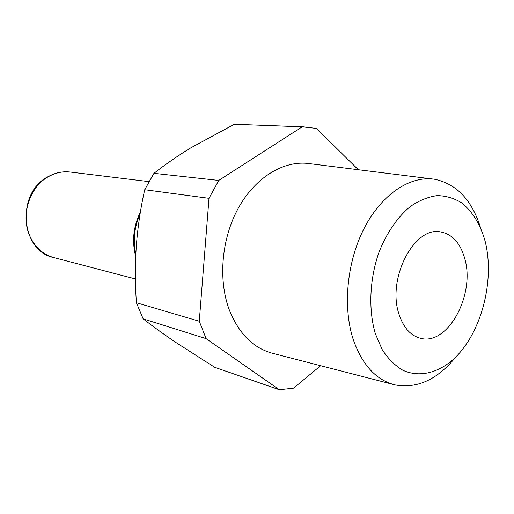 <?xml version="1.0" encoding="UTF-8"?>
<svg xmlns="http://www.w3.org/2000/svg" width="514" height="514" viewBox="0 0 514 514"><rect width="100%" height="100%" fill="white"/><g stroke="black" fill="none" stroke-linecap="round" stroke-linejoin="round"><path stroke-width="0.77" d="M398.909 313.893C386.862 278.53 414.368 226.006 440.549 231.917C452.307 234.159 460.371 243.051 464.746 258.587C475.534 294.58 447.662 346.301 420.285 338.206C410.39 335.514 403.265 327.405 398.909 313.893M375.336 333.689L382.23 349.681C388.109 358.701 394.964 365.557 402.803 370.241C419.013 377.661 437.575 373.228 453.38 359.325C481.085 333.952 495.162 281.017 485.177 241.426C480.468 224.573 472.687 211.749 461.835 202.959C454.267 198.25 446.075 195.802 437.266 195.609C428.284 196.804 419.373 200.383 410.538 206.345C397.611 216.902 386.47 233.06 378.837 252.67C369.553 279.449 368.313 309.775 375.336 333.689M480.436 227.374C471.711 199.74 456.342 183.691 434.33 179.213C410.262 175.557 382.069 193.964 364.516 227.618C346.982 261.247 342.51 306.685 353.208 339.413C362.184 364.985 376.152 380.154 395.112 384.922C417.227 388.867 437.427 379.589 455.706 357.101M432.377 178.975L309.544 163.645C284.608 159.938 256.062 176.559 238.785 207.296C221.521 237.995 217.846 279.744 229.424 310.257C239.1 334.113 253.743 348.531 273.352 353.497L393.21 384.433M199.271 321.237L206.114 338.636L143.155 318.86L136.409 302.727L199.271 321.237L209.005 198.327L218.752 180.427L302.174 126.829L316.483 128.404L358.329 169.729M209.005 198.327L144.71 189.724C140.605 208.022 137.823 226.648 136.345 245.608C135.053 264.607 135.073 283.644 136.409 302.727M135.722 256.46C131.79 241.317 133.357 226.475 140.412 211.929M135.831 254.038C132.83 240.565 134.225 227.329 140.02 214.332M206.114 338.636L279.353 389.747L293.61 388.141L320.652 365.705M143.155 318.86C152.96 326.461 163.857 334.325 175.839 342.446L214.717 367.311L279.353 389.747M302.174 126.829L234.378 124.253L190.874 147.807C177.414 156.05 165.103 164.557 153.956 173.334L218.752 180.427M234.378 124.253L304.327 126.874M144.71 189.724L153.956 173.334M48.483 176.649C55.512 172.717 62.772 171.181 70.264 172.049C62.567 171.168 55.165 172.717 48.046 176.688C15.876 192.782 20.316 251.095 53.951 257.642C43.33 254.668 35.376 247.684 30.101 236.684C20.226 216.246 29.272 186.974 48.483 176.649M135.433 278.935L53.951 257.642M148.925 181.628L70.264 172.049"/></g></svg>
